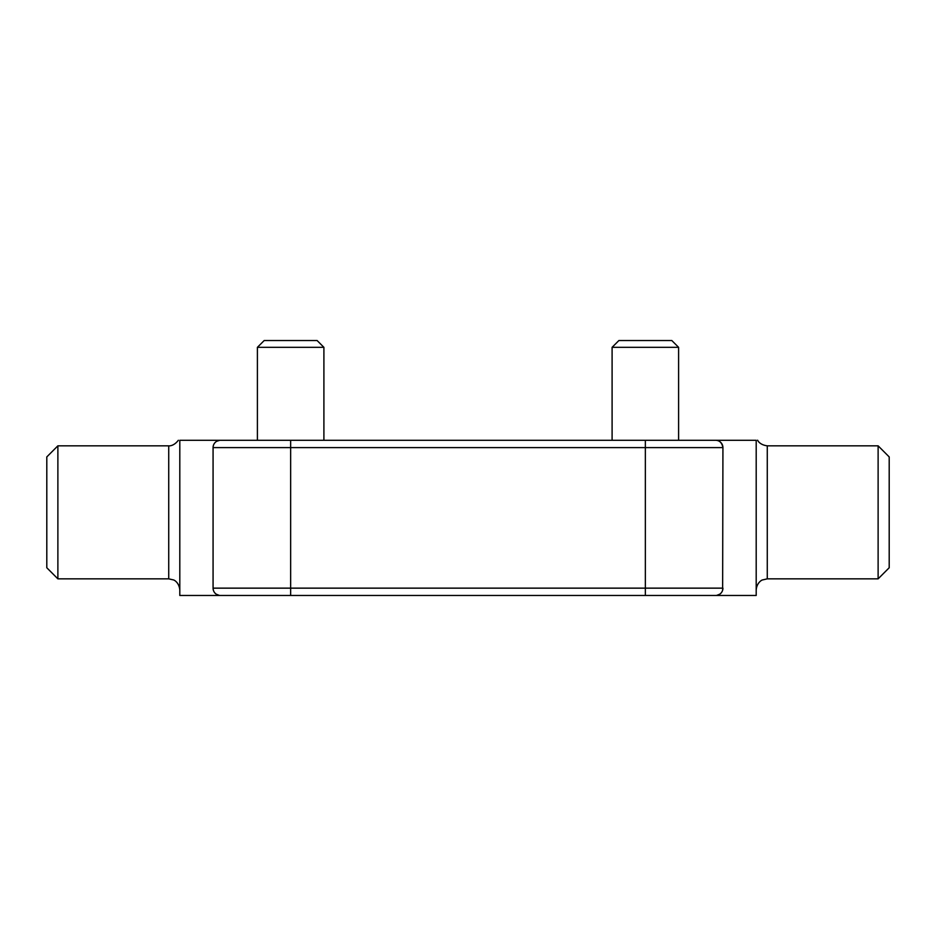 <?xml version="1.0" encoding="UTF-8"?>
<svg xmlns="http://www.w3.org/2000/svg" width="936" height="936" viewBox="0 0 936 936"><rect width="100%" height="100%" fill="white"/><g stroke="black" fill="none" stroke-linecap="round" stroke-linejoin="round"><path stroke-width="1.4" d="M257.4 440.294L257.4 347.326L323.903 347.326L323.903 440.294M323.903 347.326L317.105 340.529L264.198 340.529L257.4 347.326M612.097 440.294L612.097 347.326L678.6 347.326L678.6 440.294M678.6 347.326L671.802 340.529L618.895 340.529L612.097 347.326M57.88 445.828L57.88 578.846L46.8 567.754L46.8 456.92L57.88 445.828L168.726 445.828L168.726 578.846L57.88 578.846M878.12 445.828L878.12 578.846L889.2 567.754L889.2 456.92L878.12 445.828L767.274 445.828L767.274 578.846L878.12 578.846M290.651 595.471L290.651 588.147L722.931 588.147A7.312 7.312 0 0 1 715.619 595.471L179.806 595.471L179.806 440.294C178.179 440.294 178.179 440.294 179.806 440.294L715.619 440.294C719.48 440.271 721.925 442.716 722.931 447.607L213.069 447.607L213.069 588.147A7.312 7.312 0 0 0 220.381 595.471A7.312 7.312 0 0 1 213.069 588.147L290.651 588.147L290.651 440.294M681.923 440.294L756.194 440.294C757.821 440.294 757.821 440.294 756.194 440.294L756.194 595.471L645.349 595.471L645.349 440.294M715.619 440.294A7.312 7.312 0 0 1 722.931 447.607L722.639 590.218M719.749 594.184L716.754 595.378M213.092 446.893L213.443 445.29M216.649 441.312L219.656 440.329M219.246 595.378L216.251 594.184A7.312 7.312 0 0 0 219.246 595.378M213.361 590.218L213.069 588.147M254.077 440.294L220.381 440.294A7.312 7.312 0 0 0 213.069 447.607A7.312 7.312 0 0 1 220.381 440.294M716.344 440.329A7.312 7.312 0 0 1 719.351 441.312A7.312 7.312 0 0 0 716.344 440.329M168.726 445.828C167.813 445.758 173.207 447.034 178.32 440.294M168.726 578.846L173.523 579.934C173.335 579.735 178.975 581.806 179.806 589.926M757.68 440.294C757.282 439.464 758.874 444.775 767.274 445.828M767.274 578.846L762.395 579.969C762.536 579.735 756.896 582.087 756.194 589.926"/></g></svg>
